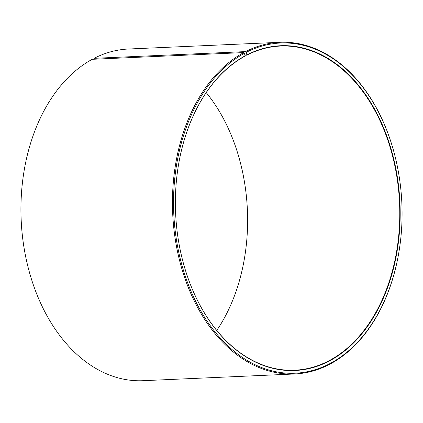 <?xml version="1.0" encoding="UTF-8"?>
<svg xmlns="http://www.w3.org/2000/svg" width="423" height="423" viewBox="0 0 423 423"><rect width="100%" height="100%" fill="white"/><g stroke="black" fill="none" stroke-linecap="round" stroke-linejoin="round"><path stroke-width="0.63" d="M245.028 55.228L246.873 55.149A162.226 112.079 -92.5 0 1 280.396 46.059A162.226 112.079 -92.5 0 1 397.134 178.427A162.226 112.079 -92.5 0 1 328.285 361.11A162.226 112.079 -92.5 0 1 294.762 370.194A162.226 112.079 -92.5 0 1 182.704 260.658M178.469 165.081A162.226 112.079 -92.5 0 1 245.054 56.106L244.483 53.272L243.738 52.584L92.235 59.305A166.001 114.686 -92.5 0 0 24.095 170.855A166.001 114.686 -92.5 0 0 28.426 268.568A166.001 114.686 -92.5 0 0 143.101 380.695L294.604 373.98A166.001 114.686 -92.5 0 1 175.371 239.952A166.001 114.686 -92.5 0 1 243.738 52.584M246.873 55.149L246.334 52.288L245.599 51.601L94.096 58.321L93.79 59.236M94.096 58.321A166.001 114.686 -92.5 0 1 128.396 49.02L279.899 42.305A166.001 114.686 -92.5 0 1 394.574 154.432L394.633 154.654A165.245 114.168 -92.5 0 1 398.942 251.918A165.245 114.168 -92.5 0 1 329.258 363.944A165.245 114.168 -92.5 0 1 181.663 264.211A165.245 114.168 -92.5 0 1 244.483 53.272M245.599 51.601A166.001 114.686 -92.5 0 1 279.899 42.305M398.942 251.918L398.905 252.145A166.001 114.686 -92.5 0 1 328.904 364.679A166.001 114.686 -92.5 0 1 294.604 373.98M246.334 52.288A165.245 114.168 -92.5 0 1 394.633 154.654M247.016 54.853A162.527 112.291 -92.5 0 1 392.549 154.284A162.527 112.291 -92.5 0 1 328.576 361.385A162.527 112.291 -92.5 0 1 182.715 260.705A162.527 112.291 -92.5 0 1 178.474 165.033A162.527 112.291 -92.5 0 1 245.192 55.815M28.426 268.568L28.367 268.346A165.245 114.168 -92.5 0 1 24.058 171.082L24.095 170.855M240.296 162.342A162.527 112.291 -92.5 0 1 244.531 257.919M206.228 92.589A162.226 112.079 -92.5 0 1 240.306 162.384A162.226 112.079 -92.5 0 1 244.536 257.877A162.226 112.079 -92.5 0 1 216.772 330.411"/></g></svg>
